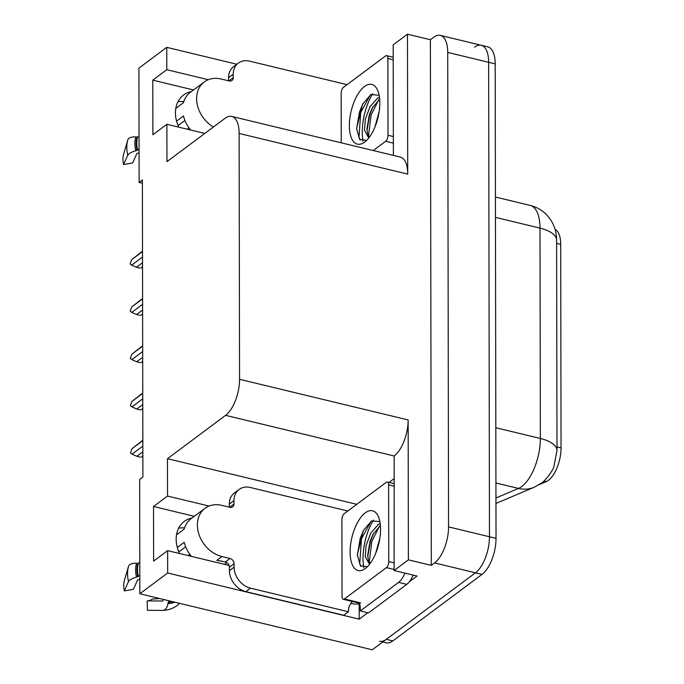 <?xml version="1.0" encoding="UTF-8"?>
<svg xmlns="http://www.w3.org/2000/svg" width="684" height="684" viewBox="0 0 684 684"><rect width="100%" height="100%" fill="white"/><g stroke="black" fill="none" stroke-linecap="round" stroke-linejoin="round"><path stroke-width="1.03" d="M555.066 229.379A25.445 11.431 103.6 0 1 560.7 244.35L561.051 447.883A25.445 11.431 103.6 0 1 548.482 480.322A25.445 11.431 103.6 0 1 546.294 481.604L539.249 484.588M178.644 528.202A30.156 23.701 -126.7 0 1 184.526 527.937M179.593 553.527A30.156 23.701 -126.7 0 1 184.321 521.388A30.156 23.701 -126.7 0 1 192.059 517.968M208.295 79.703L166.793 69.7L166.759 47.35L138.92 68.118L139.117 182.423L142.383 179.986L142.905 477.013L139.639 479.45L139.835 593.763L372.267 649.8L475.5 572.799L386.28 639.343A28.266 12.705 103.6 0 1 379.611 641.241M440.334 35.397A28.266 12.705 103.6 0 1 447.721 52.429L448.55 526.885A28.266 12.705 103.6 0 1 434.579 562.932L431.313 565.369L430.39 39.723L433.665 37.287A28.266 12.705 103.6 0 1 440.334 35.397L481.254 45.264A28.266 12.705 103.6 0 1 488.641 62.287L489.47 536.752A28.266 12.705 103.6 0 1 475.5 572.799A28.266 12.705 103.6 0 0 489.47 536.752L488.641 62.287A28.266 12.705 103.6 0 0 481.254 45.264A28.266 12.705 103.6 0 0 474.585 47.153M389.093 482.408L393.941 478.791M367.787 612.753L359.185 619.165L359.16 603.921M209.039 506.057L167.537 496.054L167.477 458.69L225.592 415.342L394.181 455.989L394.104 570.507L417.018 576.031L409.4 581.716M225.592 415.342A28.266 12.705 -76.4 0 0 239.554 379.304L239.126 133.448L407.724 174.104L407.476 34.2L393.18 44.862L393.377 155.388M407.724 174.104A28.266 12.705 -76.4 0 0 400.337 157.072L231.739 116.425A28.266 12.705 -76.4 0 0 225.07 118.315L166.956 161.655L166.896 124.291L204.798 133.431M394.181 455.989A28.266 12.705 -76.4 0 0 408.151 419.95L408.391 559.845L431.313 565.369M394.104 570.507L408.391 559.845M139.835 593.763L167.674 572.995L359.185 619.165M166.759 47.35L236.809 64.236M407.476 34.2L430.39 39.723M177.9 101.848A30.156 23.701 -126.7 0 1 183.782 101.583M139.117 182.423L142.392 183.209M239.126 133.448A28.266 12.705 -76.4 0 0 231.739 116.425M167.477 458.69L356.757 504.322M167.674 572.995L167.64 550.646L229.08 565.463M193.521 89.972L152.78 80.148L152.883 134.748L166.896 124.291M152.78 80.148L166.793 69.7M194.265 516.326L153.524 506.502L153.626 561.102L167.64 550.646M153.524 506.502L167.537 496.054M191.315 91.613A30.156 23.701 53.3 0 0 183.577 95.033A30.156 23.701 53.3 0 0 178.849 127.173M495.951 497.978L518.489 488.427A32.986 27.959 67 0 0 534.136 487.273L541.403 483.109C545.182 481.314 553.416 469.822 553.929 466.488L556.99 450.448L556.614 239.545C556.408 232.449 554.596 226.156 551.167 220.658L548.243 216.623C543.429 210.963 537.393 207.226 530.143 205.397L495.421 197.026M481.254 45.264L487.803 46.837A28.266 12.705 103.6 0 1 495.19 63.869L496.02 538.334A28.266 12.705 103.6 0 1 482.049 574.38L392.83 640.925A28.266 12.705 103.6 0 1 386.152 642.815L382.732 641.994M142.537 266.461L141.502 267.495M142.52 257.039L131.687 265.127L136.501 267.256L142.528 262.759M140.263 268.162L136.501 267.256M131.687 265.127L130.122 263.904L131.67 259.663L142.511 251.584M142.511 251.165L131.67 259.663M142.623 313.725L141.588 314.751M142.605 304.303L131.764 312.383L136.586 314.512L142.614 310.014M140.34 315.418L136.586 314.512M131.764 312.383L130.208 311.16L131.755 306.919L142.597 298.84M142.597 298.429L131.755 306.919M142.7 360.981L141.673 362.007M142.682 351.559L131.85 359.639L136.663 361.776L142.7 357.27M140.425 362.682L136.663 361.776M131.85 359.639L130.293 358.416L131.841 354.184L142.674 346.095M142.674 345.685L131.841 354.184M142.785 408.237L141.75 409.271M142.768 398.815L131.935 406.903L136.749 409.032L142.776 404.535M140.511 409.938L136.749 409.032M131.935 406.903L130.37 405.68L131.918 401.44L142.759 393.36M142.759 392.941L131.918 401.44M142.87 455.501L141.836 456.527M142.853 446.079L132.012 454.159L136.834 456.288L142.862 451.791M140.588 457.194L136.834 456.288M132.012 454.159L130.456 452.936L132.003 448.695L142.845 440.616M142.845 440.205L132.003 448.695M139.801 575.441L136.518 577.134A10.363 3.052 166.3 0 0 128.515 581.503L124.343 590.89L133.414 589.309L137.587 579.929L139.545 579.186A10.363 3.052 166.3 0 0 139.81 579.109M139.775 562.197L138.33 563.274A0.941 0.496 -164.8 0 1 137.723 563.394L136.492 563.3A10.363 5.463 15.2 0 0 128.489 566.403L124.326 580.733A21.674 17.032 53.3 0 0 123.693 585.658A21.674 17.032 53.3 0 0 124.343 590.89M229.662 507.246L233.988 504.022A4.711 3.702 -126.7 0 1 232.705 506.818A4.711 3.702 -126.7 0 1 229.901 507.306L221.881 505.373A28.266 22.213 53.3 0 0 205.02 508.298A28.266 22.213 53.3 0 0 197.377 525.047A28.266 22.213 53.3 0 0 221.967 556.554L229.986 558.486A4.711 3.702 -126.7 0 1 234.09 563.736L229.414 567.224A4.711 3.702 53.3 0 0 225.318 561.974L229.986 558.486M191.443 556.383A28.266 22.213 -126.7 0 1 184.21 542.318L177.31 547.465M163.237 599.406L163.066 600.372A0.941 0.513 87.8 0 1 162.612 600.988L147.18 600.903L147.419 610.316L162.843 610.41A10.363 5.643 -92.2 0 0 162.972 610.402A10.363 5.643 -92.2 0 0 167.973 603.621L168.178 602.416A0.941 0.513 87.8 0 1 168.452 601.869L169.675 600.954M221.471 561.042A28.266 22.213 -126.7 0 1 216.828 560.384L225.318 561.974M176.523 534.785L184.184 529.074A28.266 22.213 -126.7 0 1 191.007 518.754L205.02 508.298M189.793 554.271L188.057 555.57M178.857 551.903L185.663 546.824M147.18 600.903A12.928 10.157 53.3 0 0 152.207 599.09L159.697 598.551M179.123 603.237A10.363 6.404 51.2 0 1 177.866 604.955C173.582 608.341 168.615 610.154 162.972 610.402M359.69 603.852A9.422 4.001 -0.1 0 1 351.867 603.57L350.841 603.322M245.821 591.643L250.489 588.154L348.378 611.761L343.701 615.241L245.821 591.643A18.844 14.809 -126.7 0 1 229.422 570.636L229.414 567.224M229.311 507.16L229.311 504.099A18.844 14.809 -126.7 0 1 234.407 492.933L239.075 489.453A18.844 14.809 -126.7 0 1 250.318 487.495L347.805 510.999M250.489 588.154A18.844 14.809 -126.7 0 1 234.099 567.147L234.09 563.736M233.988 504.022L233.979 500.611A18.844 14.809 -126.7 0 1 239.075 489.453M348.378 611.761A18.844 14.809 -126.7 0 1 352.414 601.492M359.519 603.202A18.844 8.464 103.6 0 1 360.297 610.94L368.479 612.915L406.783 584.35A18.844 8.464 -76.4 0 0 413.119 575.09M404.928 573.124A18.844 8.464 103.6 0 1 398.601 582.375L360.297 610.94M139.057 149.086L135.774 150.788A10.363 3.052 166.3 0 0 127.771 155.157L123.599 164.536L132.67 162.954L136.843 153.575L138.801 152.831A10.363 3.052 166.3 0 0 139.066 152.754M139.032 135.842L137.587 136.92A0.941 0.496 -164.8 0 1 136.98 137.048L135.748 136.945A10.363 5.463 15.2 0 0 127.746 140.049L123.582 154.379A21.674 17.032 53.3 0 0 122.949 159.304A21.674 17.032 53.3 0 0 123.599 164.536M228.918 80.892L233.244 77.677A4.711 3.702 -126.7 0 1 231.962 80.464A4.711 3.702 -126.7 0 1 229.157 80.951L221.137 79.019A28.266 22.213 53.3 0 0 204.277 81.952A28.266 22.213 53.3 0 0 196.633 98.693A28.266 22.213 53.3 0 0 213.425 126.993M190.699 130.037A28.266 22.213 -126.7 0 1 183.466 115.972L176.566 121.111M175.779 108.44L183.44 102.72A28.266 22.213 -126.7 0 1 190.263 92.4L204.277 81.952M189.049 127.925L187.313 129.216M178.114 125.548L184.919 120.478M228.567 80.806L228.567 77.745A18.844 14.809 -126.7 0 1 233.663 66.587L238.331 63.099A18.844 14.809 -126.7 0 1 249.574 61.15L347.062 84.654M233.244 77.677L233.235 74.265A18.844 14.809 -126.7 0 1 238.331 63.099M365.376 568.455A30.729 13.808 103.6 0 1 350.097 552.005A30.729 13.808 103.6 0 1 365.282 512.829A30.729 13.808 103.6 0 1 378.303 516.454A30.729 13.808 103.6 0 1 365.854 568.088A30.729 13.808 103.6 0 1 365.376 568.455M379.868 521.584L371.609 520.934L363.281 530.63L357.33 554.852L360.4 565.788L367.334 566.728M380.193 523.568L378.329 524.5L370.796 533.058L366.094 545.481L365.222 556.656L368.992 563.436L370.155 563.479M380.398 525.474L372.977 534.426L370.07 541.172L367.676 555.194L368.368 560.034L370.258 563.351M379.894 538.034L375.593 553.621M386.28 482.305A4.711 2.12 103.6 0 1 387.392 481.998A4.711 2.12 103.6 0 1 388.623 484.836L388.751 561.607A4.711 2.12 103.6 0 1 386.426 567.617L344.385 598.97A4.711 2.12 103.6 0 1 343.274 599.287A4.711 2.12 103.6 0 1 342.043 596.448L341.906 519.678A4.711 2.12 103.6 0 1 344.232 513.667L386.28 482.305M373.703 533.144L370.531 541.095L367.753 556.656M363.674 529.912L360.135 538.59L357.347 555.374M379.458 526.176L371.831 541.412L369.274 562.137M371.113 521.242L361.434 538.906L359.75 563.633L361.049 566.438M364.632 142.101A30.729 13.808 103.6 0 1 349.353 125.651A30.729 13.808 103.6 0 1 364.538 86.475A30.729 13.808 103.6 0 1 377.559 90.1A30.729 13.808 103.6 0 1 365.111 141.733A30.729 13.808 103.6 0 1 364.632 142.101M379.124 95.23L370.865 94.58L362.537 104.276L356.586 128.507L359.656 139.433L366.59 140.374M379.449 97.213L377.585 98.145L370.053 106.704L365.35 119.127L364.478 130.311L368.248 137.082L369.411 137.125M379.654 99.12L372.233 108.072L369.326 114.818L366.932 128.849L367.624 133.688L369.514 136.997M379.15 111.68L374.849 127.267M341.248 142.828L341.162 93.323A4.711 2.12 103.6 0 1 343.488 87.313L385.537 55.96A4.711 2.12 103.6 0 1 386.648 55.643A4.711 2.12 103.6 0 1 387.879 58.482L388.008 135.252A4.711 2.12 103.6 0 1 385.682 141.263L373.242 150.54M372.96 106.79L369.787 114.741L367.009 130.302M362.93 103.558L359.391 112.236L356.603 129.019M378.714 99.821L371.087 115.057L368.531 135.783M370.369 94.888L360.69 112.552L359.006 137.279L360.306 140.092M546.294 481.604L543.925 481.04M434.579 562.932L482.049 574.38M448.55 526.885L496.02 538.334M447.721 52.429L495.19 63.869M239.554 379.304L408.151 419.95M560.7 244.35L556.622 243.367M561.051 447.883L556.973 446.9M495.917 482.989L518.489 488.427A37.697 16.938 -76.4 0 0 521.73 486.529A37.697 16.938 -76.4 0 0 540.36 438.47A32.986 14.013 -0.1 0 1 556.99 450.448M556.622 240.093A32.986 14.013 179.9 0 0 539.992 228.105A37.697 16.938 -76.4 0 0 530.143 205.397M495.96 503.373A32.986 27.959 67 0 0 497.678 502.723L495.96 503.398M495.823 427.731L540.36 438.47L539.992 228.105L495.455 217.367M392.83 640.925L386.28 639.343M137.723 563.394A28.583 22.461 53.3 0 0 136.885 569.892A28.583 22.461 53.3 0 0 137.74 576.792M136.492 563.3A29.54 23.213 53.3 0 0 135.637 570.003A29.54 23.213 53.3 0 0 136.518 577.134M138.33 563.274A28.266 22.213 53.3 0 0 137.51 569.695A28.266 22.213 53.3 0 0 138.356 576.518M168.452 601.869A28.266 22.213 53.3 0 0 171.787 601.467M221.967 556.554L217.298 560.042M128.489 566.403A32.233 25.334 53.3 0 0 128.515 581.503M167.973 603.621A29.54 23.213 53.3 0 0 174.805 602.194M168.178 602.416A28.583 22.461 53.3 0 0 172.804 601.706M229.422 570.636L234.099 567.147M233.979 500.611L229.311 504.099M398.601 582.375L406.783 584.35M136.98 137.048A28.583 22.461 53.3 0 0 136.142 143.537A28.583 22.461 53.3 0 0 136.997 150.437M135.748 136.945A29.54 23.213 53.3 0 0 134.893 143.657A29.54 23.213 53.3 0 0 135.774 150.788M137.587 136.92A28.266 22.213 53.3 0 0 136.766 143.341A28.266 22.213 53.3 0 0 137.612 150.172M127.746 140.049A32.233 25.334 53.3 0 0 127.771 155.157M233.235 74.265L228.567 77.745M373.413 520.096A37.697 16.938 -76.4 0 0 363.803 567.66M388.623 484.836L393.95 486.119M344.385 598.97L360.75 602.92M386.426 567.617L394.095 569.464M388.751 561.607L394.087 562.889M372.669 93.742A37.697 16.938 -76.4 0 0 363.059 141.306M387.879 58.482L393.206 59.765M385.682 141.263L393.351 143.11M388.008 135.252L393.343 136.543M534.136 487.273L497.678 502.723M142.537 267.136L141.391 267.991M142.623 314.392L141.468 315.247M142.7 361.648L141.554 362.511M142.785 408.912L141.639 409.767M142.87 456.168L141.716 457.023M226.78 562.607L224.455 564.343M387.392 481.998L393.95 483.579M343.274 599.287L359.639 603.237M386.648 55.643L393.206 57.225"/></g></svg>
